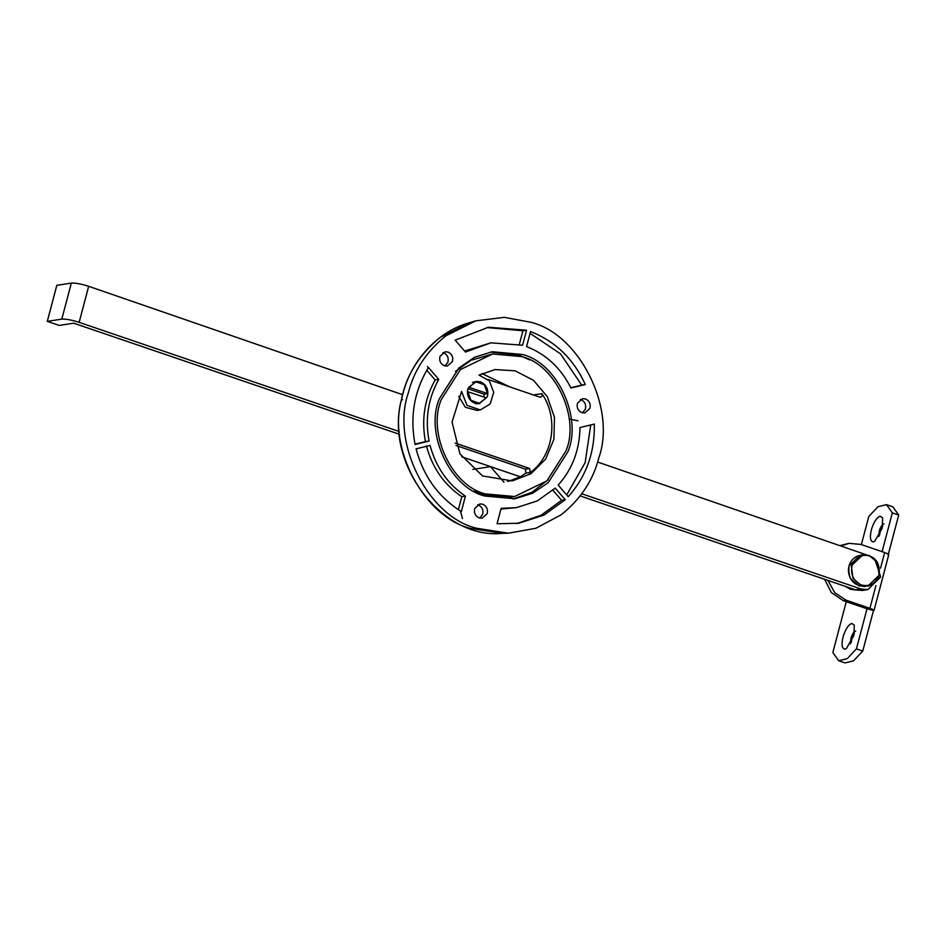 <?xml version="1.0" encoding="UTF-8"?>
<svg xmlns="http://www.w3.org/2000/svg" width="946" height="946" viewBox="0 0 946 946"><rect width="100%" height="100%" fill="white"/><g stroke="black" fill="none" stroke-linecap="round" stroke-linejoin="round"><path stroke-width="1.42" d="M856.213 590.044L850.395 589.24L845.192 586.319M855.787 589.926L847.167 586.981L855.787 589.926L862.445 590.446L867.884 589.606L880.679 576.977L874.743 558.861M402.606 394.695L88.664 286.307C81.143 283.918 75.361 282.842 71.328 283.091L56.819 285.325L47.3 321.368L61.797 319.133C65.842 318.885 71.624 319.961 79.145 322.35L399.283 431.542M47.3 321.368L59.208 325.424L73.705 323.189L399.508 434.309M580.229 495.941L847.167 586.981M581.837 493.8L860.872 588.968L867.884 589.606M866.382 554.817L597.624 462.026M855.657 631.065C853.883 631.656 852.322 633.986 850.951 638.053L850.442 643.895M854.38 633.229L851.944 638.384L851.258 642.393M851.838 623.449C848.55 624.573 845.677 628.889 843.205 636.362C841.231 644.451 841.845 648.72 845.026 649.193L846.28 648.708L853.871 635.476L854.297 625.188L851.838 623.449M884.002 523.8C882.228 524.403 880.655 526.721 879.295 530.789L878.787 536.63M882.724 525.964L880.288 531.12L879.591 535.14M880.17 516.185C876.895 517.32 874.021 521.624 871.55 529.11C869.575 537.186 870.178 541.467 873.371 541.928L874.612 541.443L882.204 528.211L882.642 517.923L880.17 516.185M840.994 546.055L849.011 543.347L860.848 544.411L884.652 552.535L880.525 568.168M827.916 580.418L834.798 592.728L846.102 600.19L869.918 608.313C873.596 609.65 874.754 610.525 873.371 610.927L862.764 651.037L853.564 660.816L845.05 662.91L838.7 660.746L847.214 658.653L856.414 648.873L867.021 608.751L873.986 610.596L888.72 554.817M884.652 552.535C888.341 553.871 889.488 554.746 888.105 555.148L898.7 515.038L892.858 506.796L886.508 504.632L877.994 506.725L868.783 516.504L861.368 544.589M849.011 543.347L839.823 545.653M824.605 579.295L831.368 592.586L843.205 600.639L867.021 608.751M846.28 601.68L832.847 652.504L838.7 660.746M882.098 551.66L892.35 512.862L886.508 504.632M892.35 512.862L898.7 515.038M856.414 648.873L862.764 651.037M487.533 393.583L484.305 384.738L476.004 381.853L468.909 387.221L487.533 393.583L483.914 394.139L467.88 388.664M467.773 391.514L471.002 400.347L479.303 403.233L486.398 397.864L467.359 391.573M477.529 403.788L478.522 403.363M483.808 396.977L484.328 394.068M475.223 381.971L474.147 381.865M480.485 381.817L475.933 381.404L467.927 388.51C466.437 395.381 468.743 400.3 474.821 403.268L479.374 403.682L487.379 396.575C488.869 389.717 486.563 384.797 480.485 381.817M455.156 443.083L529.594 468.471L530.221 472.48C553.398 456.22 559.027 418.144 541.881 393.631C542.637 395.96 541.892 397.107 539.646 397.072L488.053 379.464M461.707 456.776L520.312 476.772L525.964 473.142L525.326 469.121L456.007 445.483M540.556 397.143L539.646 397.072M479.977 375.255L480.012 374.569M458.668 396.339L465.385 407.312L477.186 410.41M508.38 481.372L520.312 476.772M503.97 482.2L490.513 466.65L520.229 476.784M509.634 386.831L481.999 373.564M472.764 469.393L490.513 466.65M461.565 391.443L467.04 405.42L480.332 409.925L490.158 403.966L493.729 392.306L489.283 380.765L479.019 375.113L495.03 369.567L515.144 370.808L533.509 380.327L547.32 396.693L554.486 417.411L553.895 439.311L545.665 459.082L531.013 473.698L512.212 480.935L482.507 475.921L459.91 453.82L452.058 422.093L461.565 391.443M485.475 493.907L514.612 496.532L546.847 480.935L565.885 451.065C580.241 418.262 555.787 364.553 521.754 356.607L492.618 353.981L460.395 369.579L441.356 399.449C426.989 432.251 451.455 485.96 485.475 493.907M492.618 353.981L471.108 360.249L455.452 371.364M473.934 491.151L481.857 494.462L510.982 497.088L514.612 496.532M513.134 499.015L532.019 492.251L548.148 479.705M529.677 359.918L518.692 355.022L490.466 352.054M522.322 354.466L492.275 351.746L474.667 357.233L459.047 367.828L439.405 398.644C424.6 432.476 449.823 487.852 484.908 496.047L514.955 498.755L532.574 493.28L548.195 482.673L567.825 451.869C582.641 418.037 557.407 362.649 522.322 354.466M458.372 509.681L461.79 496.709L465.42 496.153C447.718 484.08 435.94 467.182 430.087 445.448L416.063 448.853C423.418 476.311 438.518 497.206 461.352 511.561L465.42 496.153M426.457 446.004C432.31 467.738 444.088 484.636 461.79 496.709M552.925 490.241L561.628 500.292L565.259 499.736L543.867 515.132L518.739 523.256L497.064 523.741L501.132 508.333L516.327 507.671L537.281 500.931L555.207 488.124L565.259 499.736M500.942 509.031L516.327 507.671M516.918 523.516L541.065 515.274L561.628 500.292M566.689 494.924L585.148 462.665L590.73 424.943M558.175 485.085C572.377 469.204 579.638 450.024 579.969 427.557L594.336 424.068C594.892 452.46 586.189 476.678 568.215 496.697L558.175 485.085M530.056 333.359L560.481 353.839L581.695 385.093L570.805 387.742M581.695 385.093L585.314 384.537C573.536 358.865 555.278 341.21 530.529 331.561L526.567 346.591C546.149 354.253 560.943 368.065 570.946 388.026L585.314 384.537M486.693 327.553L522.937 330.769L519.366 344.309M522.937 330.769L526.567 330.213L522.594 345.231L490.903 342.842L464.592 351.049M526.567 330.213L488.503 327.245L455.168 340.146L465.467 352.054L490.903 342.842M414.998 444.159L425.452 441.616C421.301 419.468 424.529 398.916 435.148 379.961L426.776 370.276M435.148 379.961L438.778 379.405C428.16 398.361 424.92 418.912 429.082 441.061L425.452 441.616M438.778 379.405L428.467 367.497C414.242 390.852 409.772 416.5 415.069 444.466L429.082 441.061M561.215 514.778L535.85 528.27L508.51 533.201L476.417 528.223C428.077 516.753 390.663 442.267 408.376 392.767C413.934 370.465 426.48 351.451 446.027 335.735L475.755 320.848L504.301 317.348L530.824 322.279C579.153 333.749 616.567 408.246 598.853 457.734C593.296 480.048 580.749 499.062 561.215 514.778M482.756 504.194L479.847 503.934L474.715 508.487C473.769 512.874 475.247 516.019 479.137 517.923L482.046 518.195L487.178 513.643C488.124 509.255 486.646 506.098 482.756 504.194M585.503 398.928L582.582 398.668L577.462 403.209C576.504 407.608 577.982 410.753 581.873 412.657L584.782 412.917L589.914 408.376C590.86 403.977 589.393 400.832 585.503 398.928M448.037 352.042L445.128 351.782L439.996 356.323C439.05 360.722 440.517 363.867 444.407 365.771L447.328 366.031L452.448 361.49C453.394 357.103 451.928 353.946 448.037 352.042M444.987 365.936L447.919 362.188C448.865 357.801 447.399 354.644 443.508 352.74L442.929 352.574M582.452 412.823L585.373 409.074C586.331 404.675 584.853 401.53 580.962 399.626L580.383 399.46M479.717 518.101L482.637 514.34C483.583 509.953 482.117 506.808 478.227 504.892L477.647 504.726M462.476 518.585L460.607 511.668M578.041 420.804L569.22 419.031M428.018 367.556L427.486 366.492M509.717 480.521L507.494 481.419M878.929 575.062C875.748 583.564 869.965 586.887 861.581 585.042C853.694 581.341 850.478 574.943 851.944 565.85C855.137 557.348 860.907 554.025 869.291 555.87C877.19 559.571 880.395 565.968 878.929 575.062L878.929 575.062M879.153 575.215L867.931 586.035L861.298 585.503L852.949 578.349L851.376 565.743L862.858 554.888L869.232 555.468L877.569 562.61L879.165 575.168M867.671 586.071L858.933 585.858L850.596 578.716C848.349 574.198 847.864 569.87 849.118 565.732L860.221 555.302L862.858 554.888M860.872 588.968L855.432 589.807M71.328 283.091L61.797 319.133M79.145 322.35L88.664 286.307M875.925 585.586L869.918 608.313M843.205 600.639L846.102 600.19M525.326 469.121L529.594 468.471M525.964 473.142L530.221 472.48M533.414 394.943L541.881 393.631M469.784 322.586C435.432 331.821 408.175 364.636 401.53 399.236C383.934 463.221 442.196 539.74 502.302 533.355L470.446 528.412C424.624 517.285 387.151 448.451 401.683 399.141C406.449 375.018 419.315 354.419 440.28 337.355L469.784 322.586L475.755 320.848M402.594 399.768L401.683 399.141L402.594 399.768M863.13 554.853C874.955 555.515 880.312 562.291 879.189 575.203C877.51 581.021 873.761 584.64 867.931 586.035M865.034 586.473C853.008 585.728 847.687 578.822 849.082 565.755C850.832 560.127 854.545 556.65 860.221 555.302M479.303 403.233L475.672 403.8M476.004 381.853L472.373 382.409M480.332 409.925L477.068 410.422M502.302 533.355L508.51 533.201"/></g></svg>
